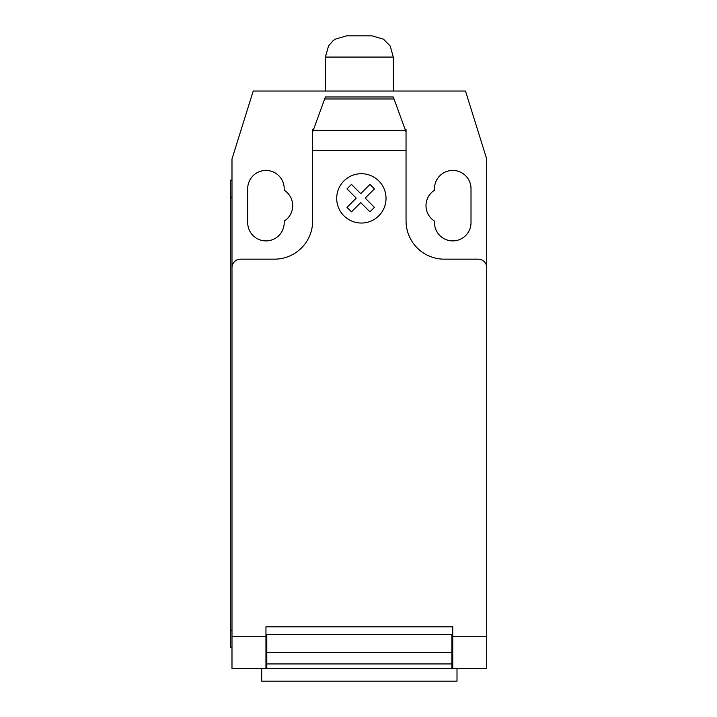 <?xml version="1.0" encoding="UTF-8"?>
<svg xmlns="http://www.w3.org/2000/svg" width="717" height="717" viewBox="0 0 717 717"><rect width="100%" height="100%" fill="white"/><g stroke="black" fill="none" stroke-linecap="round" stroke-linejoin="round"><path stroke-width="1.08" d="M393.31 91.041L393.31 57.064L325.384 57.064L325.384 91.041M325.384 57.064L328.529 45.969L332.939 40.842L335.197 39.184L346.607 35.85L372.087 35.85L383.496 39.184L390.173 45.969L393.31 57.064M261.687 668.414L261.687 681.15L457.007 681.15L457.007 668.414M486.709 644.735L486.709 665.242M378.818 215.808A24.665 24.665 0 0 1 343.936 215.826A24.665 24.665 0 0 1 343.918 180.944A24.665 24.665 0 0 1 378.8 180.926A24.665 24.665 0 0 1 378.818 215.808M369.945 211.847L374.426 207.356L365.195 198.116L374.426 188.876L369.945 184.403L360.705 193.644L351.482 184.403L346.992 188.876L356.232 198.116L346.992 207.356L351.482 211.847L360.705 202.606L369.945 211.847M313.248 130.342L325.384 96.983L393.31 96.983L406.046 131.973L406.046 150.364L312.648 150.364L312.648 131.973L313.248 130.342L405.455 130.342M394.045 98.991L324.658 98.991M325.384 96.983L393.31 96.983M406.046 131.973L406.046 129.248L405.06 129.248M406.046 150.364L406.046 220.953A38.207 38.207 0 0 0 444.253 259.16L478.221 259.16A8.487 8.487 0 0 1 486.709 267.647L486.709 636.723L452.75 636.723L452.75 668.414L486.709 668.414L486.709 636.723M486.709 267.647L486.709 158.968L465.485 91.041L253.218 91.041L231.985 158.968L231.985 267.647A8.487 8.487 0 0 1 240.482 259.16L274.441 259.16A38.207 38.207 0 0 0 312.648 220.953L312.648 150.364M231.985 267.647L231.985 636.723L265.953 636.723L265.953 626.81L452.75 626.81L452.75 636.723M451.898 638.695L452.75 638.695M451.898 652.595L451.898 634.446L266.796 634.446L266.796 663.942L451.898 663.942L451.898 652.595L266.796 652.595M265.953 638.695L266.796 638.695M266.796 663.942L266.796 668.414L451.898 668.414L451.898 663.942M231.985 636.723L231.985 668.414L265.953 668.414L265.953 636.723M265.953 668.414L266.796 668.414L265.953 668.414M451.898 668.414L452.75 668.414M230.291 630.207L230.291 197.175L231.985 197.175L231.985 630.207L230.291 630.207L230.291 647.191L231.985 647.191M231.985 180.191L230.291 180.191L230.291 197.175M313.643 129.248L312.648 129.248L312.648 131.973M434.493 190.238A18.257 18.257 0 0 0 434.493 221.087L434.493 222.646A18.257 18.257 0 0 0 452.75 240.903A18.257 18.257 0 0 0 471.006 222.646L471.006 188.688A18.257 18.257 0 0 0 452.75 170.431A18.257 18.257 0 0 0 434.493 188.688L434.493 190.238M284.21 221.087A18.257 18.257 0 0 0 284.21 190.238L284.21 188.688A18.257 18.257 0 0 0 265.953 170.431A18.257 18.257 0 0 0 247.697 188.688L247.697 222.646A18.257 18.257 0 0 0 265.953 240.903A18.257 18.257 0 0 0 284.21 222.646L284.21 221.087M452.75 634.446L451.898 634.446M451.898 642.943L452.75 642.943M266.796 634.446L265.953 634.446M266.796 642.943L265.953 642.943M265.953 666.711L266.796 666.711M451.898 644.637L452.75 644.637M452.75 666.711L451.898 666.711M265.953 644.637L266.796 644.637"/></g></svg>
